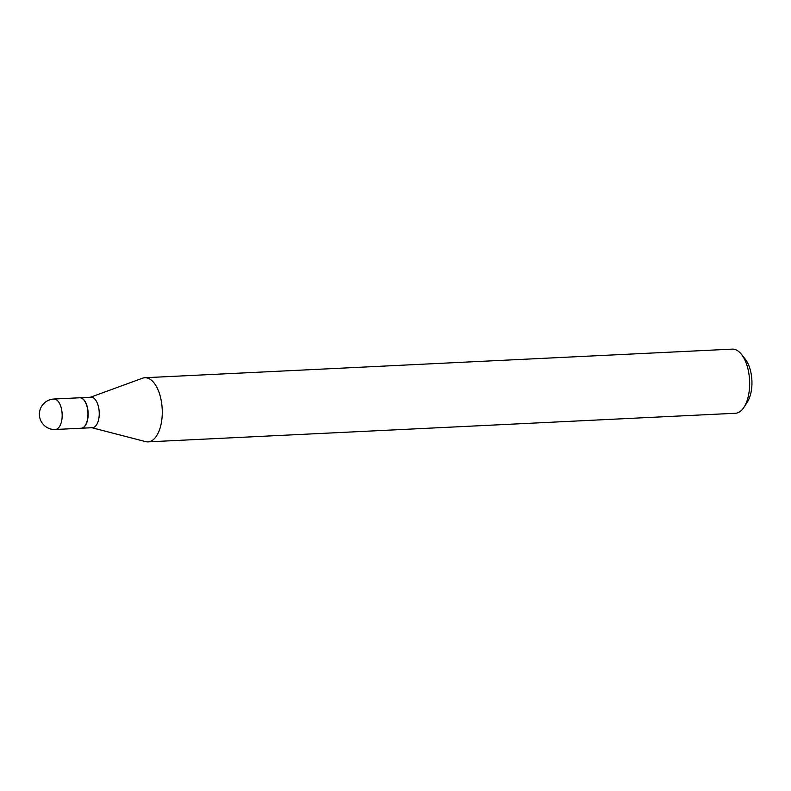<?xml version="1.0" encoding="UTF-8"?>
<svg xmlns="http://www.w3.org/2000/svg" width="791" height="791" viewBox="0 0 791 791"><rect width="100%" height="100%" fill="white"/><g stroke="black" fill="none" stroke-linecap="round" stroke-linejoin="round"><path stroke-width="1.19" d="M53.897 399.03L79.703 397.774A15.247 7.505 87.2 0 1 82.531 398.723A15.247 7.505 87.2 0 1 87.949 415.522A15.247 7.505 87.2 0 1 81.186 428.238L55.38 429.493A15.247 7.505 87.2 0 0 61.886 419.556A15.247 7.505 87.2 0 0 56.725 399.979A15.247 7.505 87.2 0 0 53.897 399.03A15.247 15.247 0 0 0 39.55 412.062A15.247 15.247 0 0 0 55.38 429.493M79.792 397.774A15.247 7.505 87.2 0 1 79.881 397.774A15.247 7.505 87.2 0 1 87.86 418.291A15.247 7.505 87.2 0 1 81.364 428.228A15.247 7.505 87.2 0 1 81.275 428.238M79.881 397.774L90.975 397.23A15.247 7.505 87.2 0 1 98.954 417.757A15.247 7.505 87.2 0 1 92.458 427.694L81.364 428.228M90.401 397.26L142.479 378.217A32.105 15.81 87.2 0 1 144.852 377.732L732.229 349.128A32.105 15.81 87.2 0 1 741.434 354.328L745.3 359.183A25.994 12.794 87.2 0 1 751.45 389.963A25.994 12.794 87.2 0 1 747.376 401.996L744.015 407.207A32.105 15.81 87.2 0 1 735.353 413.268L147.976 441.872A32.105 15.81 87.2 0 1 145.564 441.615L91.885 427.723M741.434 354.328A32.105 15.81 87.2 0 1 749.037 392.346A32.105 15.81 87.2 0 1 744.015 407.207M144.852 377.732A32.105 15.81 87.2 0 1 161.661 420.941A32.105 15.81 87.2 0 1 147.976 441.872"/></g></svg>
